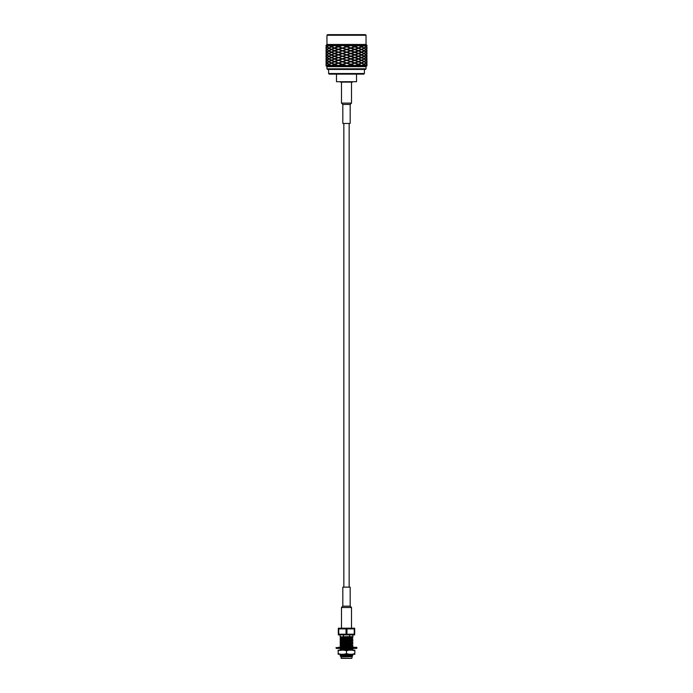 <?xml version="1.0" encoding="UTF-8"?>
<svg xmlns="http://www.w3.org/2000/svg" width="693" height="693" viewBox="0 0 693 693"><rect width="100%" height="100%" fill="white"/><g stroke="black" fill="none" stroke-linecap="round" stroke-linejoin="round"><path stroke-width="1.04" d="M351.983 654.261L354.842 653.681L354.842 654.261L338.158 654.261L338.158 650.164L339.743 650.164M353.257 650.164L341.017 650.164L338.158 650.736M346.5 650.736L349.35 650.164L343.65 650.164L346.5 650.736L346.5 653.681L349.35 654.261M354.842 650.164L351.983 650.164L354.842 650.736L354.842 650.164M354.842 653.681L354.842 650.736M338.158 653.681L341.017 654.261M343.65 654.261L346.5 653.681M356.938 648.102L336.374 648.405L356.626 648.405L356.626 647.297L354.686 647.297M338.314 647.297L356.626 647.297M350.693 650.077L350.693 649.384L350.693 650.077M350.693 646.474L350.693 647.167L348.57 646.812M348.813 643.84L350.693 643.572L350.693 644.785M350.693 643.329L350.693 642.116L350.693 643.329M350.693 641.874L350.693 640.661L350.693 641.874M342.307 640.28L345.123 640.28L342.307 640.306M348.674 640.28L350.693 640.28L348.674 640.28M341.034 658.142L351.758 658.35L341.242 658.35L341.034 656.713L351.966 656.713L352.616 656.054L344.767 656.332C340.506 656.427 339.778 656.531 342.602 656.635M340.116 655.725L343.407 655.231L340.116 655.725L341.744 655.795M349.593 635.022L349.593 636.659L340.116 636.841L340.116 635.022M352.884 635.022L352.884 636.659L349.593 636.659M344.759 636.893L344.291 636.659M344.759 638.591L340.133 638.028L352.027 637.439L348.241 637.023M349.593 637.569L352.867 637.577L351.299 636.72M352.027 637.439L348.241 637.265M344.759 637.136L340.116 636.841M343.407 635.022L343.407 636.659M344.759 640.046L340.133 639.483L352.027 638.894L348.241 638.47M344.759 638.348L340.973 638.166M349.593 639.024L352.867 639.033L351.299 638.166M352.027 638.894L348.241 638.712M341.701 638.894L340.116 638.288L343.407 637.803M342.307 641.389L340.133 641.207L340.973 640.834L352.884 640.228L348.241 639.925M344.759 639.804L340.973 639.622M349.593 640.471L352.884 640.228M352.027 640.349L348.241 640.167M340.116 639.743L343.407 639.258M342.307 642.844L340.133 642.394L352.027 641.805L350.693 641.484M342.307 641.146L340.973 641.077M349.593 641.926L352.884 641.926L350.693 641.034M352.027 641.805L350.693 641.727M341.701 641.805L340.116 641.198L343.407 640.704M342.307 644.75L340.133 643.84L350.693 642.939M349.593 643.381L352.884 643.13M352.027 643.251L350.693 643.182M340.116 642.645L343.407 642.16M342.307 646.205L340.133 645.296L352.027 644.707L350.693 644.386M349.593 644.828L352.867 644.845L350.693 643.936M352.027 644.707L350.693 644.629M340.116 644.1L343.407 643.615M342.307 647.201L340.133 646.751L352.027 646.162L350.693 645.841M349.593 646.283L352.884 646.041M352.027 646.162L350.693 646.084M340.116 645.555L343.407 645.062M340.973 647.513L340.116 647.011L343.407 646.517M342.307 650.112L340.133 649.653L352.027 649.064L352.884 648.943L351.905 648.405M349.593 649.194L352.884 648.943M342.307 649.107L340.28 648.405M342.307 649.869L340.973 649.791M340.116 649.913L343.407 649.428M343.407 655.231L351.256 654.59M349.593 655.006L352.867 655.015L352.027 654.253M352.027 654.876L351.256 654.833M341.744 654.435L349.541 654.261M341.744 655.647L340.973 655.604M344.767 656.332L348.518 656.236M340.991 656.479L351.256 655.595M341.744 655.119L352.044 654.261M349.064 650.164L351.299 649.791M342.307 649.35L352.027 648.44M348.198 647.297L350.693 646.846M342.307 646.439L350.693 645.391M342.307 644.992L351.299 644.221L352.044 643.858L350.693 643.693M342.307 643.537L350.693 642.489M340.956 641.926L351.299 641.32L352.044 640.956L350.693 640.791M340.133 640.938L352.044 639.743L348.83 639.483M352.044 638.288L340.956 639.015L352.027 638.27M343.442 637.794L341.701 637.439L352.044 636.659M349.593 655.24L343.407 655.474M341.744 656.332L351.256 655.361M341.744 654.876L340.956 654.998M343.529 650.164L350.693 649.506M340.133 649.653L341.701 648.821L350.286 648.405M342.775 647.297L350.693 646.604M340.133 646.751L341.701 645.919L350.693 645.148M340.973 644.603L352.044 643.858M341.701 643.251L350.693 642.246M340.973 641.701L352.044 640.956M341.701 640.349L351.299 639.622L349.558 639.275M344.17 637.586L341.701 637.196L351.845 636.659M349.593 637.811L343.407 638.045M349.593 639.267L343.407 639.492M349.593 640.713L343.407 640.947M349.593 642.168L343.407 642.402M349.593 643.624L343.407 643.858M349.593 645.07L343.407 645.304M349.593 646.526L343.407 646.76M347.877 648.405L344.724 648.466M349.593 649.436L343.407 649.67M338.314 634.875L354.686 634.875M354.686 634.19L354.686 628.897L338.314 628.897L338.314 634.19L354.686 634.19M346.942 634.19L346.942 628.897M354.244 634.19L354.244 628.897M338.756 634.19L338.756 628.897M346.058 634.19L346.058 628.897M338.314 628.213L354.686 628.213M348.241 640.219L348.241 639.622M348.241 638.764L348.241 638.166M341.744 655.318L341.744 654.261L344.586 654.261M347.626 654.261L351.256 654.261L351.256 654.92M342.818 104.444L350.182 104.444L350.182 123.458L342.818 123.458L342.818 104.444L341.484 103.11L351.516 103.11L351.516 82.536M350.182 104.444L351.516 103.11M350.182 606.158L342.818 606.158L342.818 587.136L350.182 587.136L350.182 606.158L351.516 607.484L341.484 607.484L341.484 628.066M351.516 607.484L351.516 628.066M352.468 82.12L340.532 82.12M326.862 57.597L326.152 58.758L326.152 56.436L328.777 58.758L332.207 57.597M328.482 58.957L327.035 57.788L326.221 58.957L327.035 60.109L328.482 58.957L329.842 58.957M330.89 60.308L328.777 61.469L327.235 60.308L328.777 59.148L332.207 60.308M333.983 61.668L331.297 60.499L329.097 61.668L331.297 62.829L335.195 61.668M337.621 63.02L334.476 64.18L331.713 63.02L334.476 61.859L338.678 63.02L334.97 64.38L338.175 65.54L342.498 64.38L338.175 65.54M337.621 60.308L334.476 61.469L331.713 60.308L334.476 59.148L342.498 61.668L337.846 63.332M337.621 57.597L334.476 58.758L331.713 57.597L334.476 56.436L346.5 60.308L342.247 61.859L346.5 63.02L338.738 65.731L326.039 65.731L326.957 66.658L366.043 66.658L366.043 68.824L326.957 68.824L327.572 69.439L365.428 69.439L366.043 68.824M326.048 55.561L326.048 56.921M326.091 56.237L327.035 57.406L328.482 56.237L329.842 56.237M326.048 52.85L326.048 54.21M326.091 53.526L327.035 54.695L328.482 53.526L329.842 53.526M326.862 54.886L326.152 53.725L326.152 56.046L326.862 54.886L328.777 56.046L332.207 54.886M330.89 57.597L328.777 56.436L327.235 57.597M333.983 58.957L331.297 60.109L329.097 58.957L331.297 57.788L335.195 58.957M342.247 61.859L338.678 63.02L341.649 61.668M337.621 54.886L334.476 56.046L331.713 54.886L334.476 53.725L350.502 58.957L346.5 60.308L350.502 61.668L346.5 63.219L350.753 64.57L347.115 65.731L338.738 65.731M337.621 52.174L334.476 53.335L331.713 52.174L334.476 51.013L354.322 57.597L350.502 58.957L354.322 60.308L350.502 61.668L354.825 63.219L350.156 64.38M346.5 63.219L342.498 64.38L345.885 63.02M337.621 49.463L334.476 50.624L331.713 49.463L334.476 48.302L354.322 54.886L334.97 61.668L338.175 62.829M328.482 56.237L327.035 55.085L326.221 56.237M326.862 52.174L326.152 53.335L326.152 51.013L328.777 53.335L332.207 52.174M328.482 53.526L327.035 52.365L326.221 53.526M333.983 56.237L331.297 55.085L329.097 56.237L331.297 57.406L335.195 56.237M337.621 46.752L334.476 47.912L331.713 46.752L334.476 45.582L354.322 52.174L334.97 58.957L342.498 61.668L345.885 60.308M346.5 60.499L342.498 61.668L346.5 63.02L350.156 61.668M355.379 63.02L358.524 64.18L361.287 63.02L358.524 61.859L350.502 64.38L354.262 63.02M366.961 65.255L366.848 64.57L365.765 65.731L364.223 64.57L361.287 65.731L358.524 64.57L355.379 65.731L347.115 65.731M355.154 65.428L358.03 64.38L354.322 63.02L355.154 62.708L354.322 63.02L350.502 61.668L354.262 60.308M350.753 61.859L346.5 63.02L354.322 65.731M341.649 58.957L338.175 60.109M342.247 59.148L338.738 60.308L337.846 59.996M330.89 54.886L328.777 53.725L327.235 54.886M326.048 50.139L326.048 51.499M326.091 50.814L327.035 51.975L328.482 50.814L329.842 50.814M326.048 47.427L326.048 48.787M326.091 48.103L327.035 49.264L328.482 48.103L329.842 48.103M326.862 49.463L326.152 48.302L326.152 50.624L326.862 49.463L328.777 50.624L332.207 49.463M330.89 52.174L328.777 51.013L327.235 52.174M333.983 53.526L331.297 54.695L329.097 53.526L331.297 52.365L335.195 53.526M342.247 56.436L338.678 57.597L341.649 56.237M350.753 59.148L346.5 60.308L350.156 58.957M342.247 45.582L338.678 46.752L342.498 45.391L358.03 50.814L354.322 52.174L358.03 53.526L354.322 54.886L358.03 56.237L354.322 57.597L358.03 58.957L354.322 60.308L358.03 61.668L355.154 62.708M359.017 64.38L361.703 65.54L363.903 64.38L361.703 63.219L357.805 64.38M354.825 60.499L350.502 61.668L342.247 58.758L345.885 57.597M346.5 57.788L342.498 58.957L338.175 57.406M350.753 45.582L346.5 46.752L350.502 45.391L358.03 48.103L334.97 56.237L337.846 57.285M328.482 50.814L327.035 49.653L326.221 50.814M366.952 63.695L365.965 65.54L364.518 64.38L363.158 64.38M326.862 46.752L326.152 47.912L326.152 45.582L328.777 47.912L332.207 46.752M328.482 48.103L327.035 46.942L326.221 48.103M333.983 50.814L331.297 49.653L329.097 50.814L331.297 51.975L335.195 50.814M366.043 35.265L326.957 35.265L327.572 34.65L365.428 34.65L366.043 35.265L366.043 44.473L326.957 44.473L326.039 45.391L358.03 45.391L334.97 53.526L342.498 56.237L345.885 54.886M346.5 55.085L342.498 56.237L346.5 57.597L350.156 56.237M355.379 57.597L358.524 58.758L361.287 57.597L358.524 56.436L351.351 58.957L350.753 58.758L354.262 57.597M359.017 61.668L361.703 62.829L363.903 61.668L361.703 60.499L357.805 61.668M355.379 60.308L358.524 59.148L361.287 60.308L358.524 61.469L354.322 60.308L355.154 59.996M366.138 63.02L366.848 64.18L366.848 61.859L366.138 63.02L364.223 61.859L360.793 63.02M350.753 56.436L346.5 57.597L355.154 60.62M341.649 53.526L338.175 54.695M342.247 53.725L338.738 54.886L337.846 54.574M330.89 49.463L328.777 48.302L327.235 49.463M326.091 45.391L326.048 46.067M365.765 63.02L364.223 64.18L362.11 63.02M366.779 64.38L365.965 63.219L364.518 64.38M328.482 45.391L327.035 46.552L326.221 45.391M330.89 46.752L328.777 45.582L327.235 46.752M333.983 48.103L331.297 49.264L329.097 48.103L331.297 46.942L335.195 48.103M342.247 51.013L338.678 52.174L341.649 50.814M350.753 53.725L346.5 54.886L350.156 53.526M354.825 55.085L350.502 56.237L354.322 57.597L355.154 57.285M366.138 60.308L366.848 61.469L366.848 59.148L366.138 60.308L364.223 59.148L360.793 60.308M359.017 58.957L361.703 57.788L363.903 58.957L361.703 60.109L357.805 58.957M366.952 60.984L366.909 61.668L365.965 60.499L364.518 61.668L363.158 61.668M365.765 60.308L364.223 61.469L362.11 60.308M346.5 52.365L342.498 53.526L350.502 56.237L354.262 54.886M342.498 45.391L346.5 46.752L334.97 50.814L342.498 53.526L345.885 52.174M366.779 61.668L365.965 62.829L364.518 61.668M334.97 45.391L338.678 46.752L334.97 48.103L342.498 50.814L345.885 49.463M346.5 49.653L342.498 50.814L346.5 52.174L350.156 50.814M355.379 52.174L358.524 53.335L361.287 52.174L358.524 51.013L351.351 53.526L354.262 52.174M355.379 54.886L358.524 53.725L361.287 54.886L358.524 56.046L354.322 54.886L355.154 54.574M359.017 56.237L361.703 57.406L363.903 56.237L361.703 55.085L357.805 56.237M366.952 58.273L366.909 58.957L365.965 57.788L364.518 58.957L363.158 58.957M366.138 57.597L366.848 58.758L366.848 56.436L364.223 58.758L360.793 57.597M366.779 58.957L365.965 60.109L364.518 58.957M365.765 57.597L364.223 56.436L362.11 57.597M350.753 51.013L346.5 52.174L355.154 55.197M341.649 48.103L338.175 49.264M342.247 48.302L338.738 49.463L337.846 49.151M333.983 45.391L331.297 46.552L329.097 45.391M341.649 45.391L338.175 46.552L342.498 48.103L345.885 46.752M350.753 48.302L346.5 49.463L350.156 48.103M354.825 49.653L350.502 50.814L354.322 52.174L355.154 51.862M359.017 53.526L361.703 52.365L363.903 53.526L361.703 54.695L357.805 53.526M366.138 54.886L366.848 56.046L366.848 53.725L366.138 54.886L364.223 53.725L360.793 54.886M366.952 55.561L365.965 57.406L364.518 56.237L363.158 56.237M365.765 54.886L364.223 56.046L362.11 54.886M366.779 56.237L365.965 55.085L364.518 56.237M346.5 46.942L342.498 48.103L350.502 50.814L354.262 49.463M355.379 46.752L358.524 47.912L361.287 46.752L358.524 45.582L351.351 48.103L354.262 46.752M355.379 49.463L358.524 48.302L361.287 49.463L358.524 50.624L354.322 49.463L355.154 49.151M359.017 50.814L361.703 51.975L363.903 50.814L361.703 49.653L357.805 50.814M366.138 52.174L366.848 53.335L366.848 51.013L364.223 53.335L360.793 52.174M366.952 52.85L366.909 53.526L365.965 52.365L364.518 53.526L363.158 53.526M366.779 53.526L365.965 54.695L364.518 53.526M365.765 52.174L364.223 51.013L362.11 52.174M350.156 45.391L346.5 46.752L355.154 49.766M355.154 46.44L354.322 46.752L350.502 45.391M359.017 48.103L361.703 46.942L363.903 48.103L361.703 49.264L357.805 48.103M366.138 49.463L366.848 50.624L366.848 48.302L366.138 49.463L364.223 48.302L360.793 49.463M366.952 50.139L365.965 51.975L364.518 50.814L363.158 50.814M365.765 49.463L364.223 50.624L362.11 49.463M366.779 50.814L365.965 49.653L364.518 50.814M366.138 46.752L366.848 47.912L366.848 45.582L364.223 47.912L360.793 46.752M366.952 47.427L366.909 48.103L365.965 46.942L364.518 48.103L363.158 48.103M366.779 48.103L365.965 49.264L364.518 48.103M363.903 45.391L361.703 46.552L359.017 45.391L366.779 45.391L365.965 46.552L364.518 45.391M365.765 46.752L364.223 45.582L362.11 46.752M326.862 65.731L326.152 64.57L326.039 65.255M326.048 63.695L326.048 65.055M326.091 64.38L327.035 65.54L328.482 64.38L329.842 64.38M326.862 63.02L326.152 64.18L326.152 61.859L328.777 64.18L332.207 63.02M328.482 64.38L327.035 63.219L326.221 64.38M330.89 65.731L328.777 64.57L327.235 65.731M326.048 60.984L326.048 62.344M326.091 61.668L327.035 62.829L328.482 61.668L329.842 61.668M326.048 58.273L326.048 59.633M326.862 60.308L326.152 59.148L326.152 61.469L327.235 60.308M330.89 63.02L328.777 61.859L327.235 63.02M337.621 65.731L334.476 64.57L331.713 65.731M333.983 64.38L331.297 65.54L329.097 64.38L331.297 63.219L335.195 64.38M328.482 61.668L327.035 60.499L326.221 61.668M366.043 66.658L366.961 65.731L366.138 65.731M365.765 65.731L362.11 65.731M361.287 65.731L355.379 65.731M358.03 45.391L359.017 45.391M366.779 45.391L366.952 46.067M366.909 53.526L366.952 54.21M351.351 61.668L354.825 62.829M347.115 63.02L350.753 64.18M342.844 64.38L346.5 65.54M342.247 64.57L345.885 65.731M337.846 62.708L346.5 65.731M366.909 56.237L366.952 56.921M351.351 64.38L354.825 65.54M350.753 64.57L354.262 65.731M366.909 58.957L366.952 59.633M366.909 61.668L366.952 62.344M366.909 64.38L366.952 65.055M342.844 45.391L346.5 46.552M338.738 46.752L342.247 47.912M351.351 45.391L354.825 46.552M347.115 46.752L350.753 47.912M342.844 48.103L346.5 49.264M338.738 49.463L342.247 50.624M351.351 48.103L354.825 49.264M347.115 49.463L350.753 50.624M342.844 50.814L346.5 51.975M338.738 52.174L342.247 53.335M351.351 50.814L354.825 51.975M347.115 52.174L350.753 53.335M342.844 53.526L346.5 54.695M338.738 54.886L342.247 56.046M366.909 45.391L366.961 45.877M351.351 53.526L354.825 54.695M347.115 54.886L350.753 56.046M342.844 56.237L346.5 57.406M338.738 57.597L342.247 58.758M366.909 48.103L366.952 48.787M351.351 56.237L354.825 57.406M347.115 57.597L350.753 58.758M342.844 58.957L346.5 60.109M338.738 60.308L342.247 61.469M366.909 50.814L366.952 51.499M351.351 58.957L354.825 60.109M347.115 60.308L350.753 61.469M342.844 61.668L346.5 62.829M338.738 63.02L342.247 64.18M338.175 63.219L341.649 64.38M337.846 65.428L338.678 65.731M364.405 69.439L364.405 73.527L328.595 73.527L328.595 69.439M336.477 81.713L356.523 81.713L336.477 81.713L336.477 74.142M364.405 73.527L363.79 74.142L329.21 74.142L328.595 73.527M343.841 587.136L343.841 123.458M336.062 648.102L336.062 647.609L356.938 647.609M342.307 650.164L342.307 649.713L342.307 650.164M342.307 649.471L342.307 648.778L342.307 649.471M342.307 643.208L342.307 642.454L342.307 643.208M342.307 641.761L342.307 640.999L342.307 641.761M340.852 656.505L340.133 655.743M352.616 656.046L352.044 655.483L352.867 655.015M340.133 655.465L340.973 654.98M352.867 650.38L352.027 649.895L352.867 649.202M352.867 647.479L352.027 646.985L352.867 646.3M352.867 646.023L352.027 645.538M340.133 645.296L340.973 644.811M340.133 643.84L340.973 643.355L340.133 642.662M352.867 643.113L352.027 642.628L352.867 641.935M340.133 642.394L340.956 641.683M352.867 640.211L352.027 639.726L352.867 639.033M340.133 639.483L340.973 638.998M340.133 638.028L340.956 637.317M340.973 650.415L340.133 649.93M352.044 645.555L352.867 644.845M352.027 643.875L352.867 643.39M352.027 640.973L352.867 640.488M340.956 640.462L340.133 639.76M352.027 638.062L352.867 637.577M340.973 637.343L340.133 636.85M351.966 656.713L351.966 658.142M344.759 640.28L344.759 639.752M344.759 638.903L344.759 638.305M344.759 637.447L344.759 636.841M341.744 655.561L341.744 656.427M351.256 655.604L351.256 656.15M342.307 644.421L342.307 645.114M342.307 645.876L342.307 646.569M350.693 645.027L350.693 646.231M341.484 103.11L341.484 82.536M342.818 606.158L341.484 607.484M326.957 44.473L326.957 35.265M326.957 66.658L326.957 68.824M366.043 44.473L366.961 45.391M366.961 53.049L366.961 54.011M366.961 55.761L366.961 56.722M366.961 58.472L366.961 59.433M366.961 61.183L366.961 62.145M326.039 45.391L326.039 45.877M366.961 63.895L366.961 64.856M366.961 65.246L366.961 65.731M326.039 47.618L326.039 48.588M326.039 50.329L326.039 51.299M326.039 53.049L326.039 54.011M326.039 55.761L326.039 56.722M326.039 58.472L326.039 59.433M326.039 61.183L326.039 62.145M326.039 63.895L326.039 64.856M326.039 65.246L326.039 65.731M366.961 47.618L366.961 48.588M366.961 50.329L366.961 51.299M356.523 81.713L356.523 74.142M349.159 587.136L349.159 123.458"/></g></svg>
